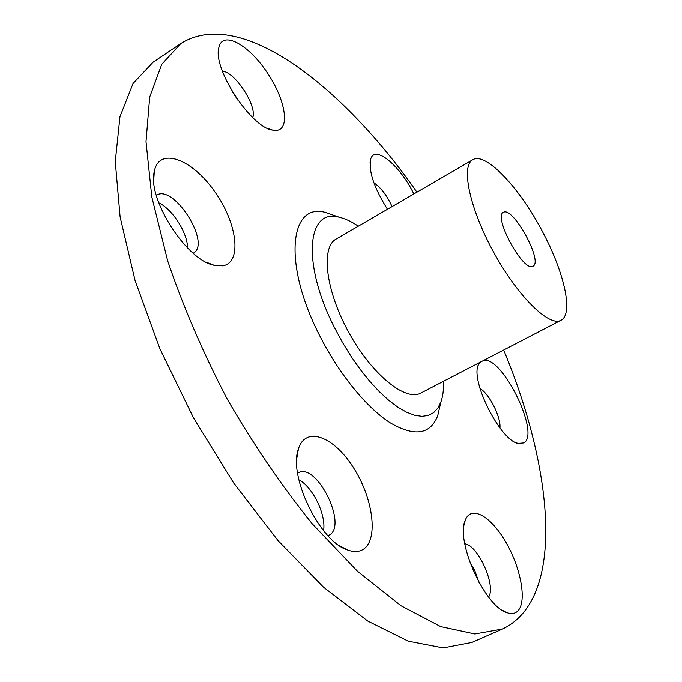 <?xml version="1.0" encoding="UTF-8"?>
<svg xmlns="http://www.w3.org/2000/svg" width="682" height="682" viewBox="0 0 682 682"><rect width="100%" height="100%" fill="white"/><g stroke="black" fill="none" stroke-linecap="round" stroke-linejoin="round"><path stroke-width="1.02" d="M479.992 388.442C489.301 393.795 501.142 417.239 499.94 427.981M484.109 360.19C503.359 357.658 540.306 434.033 523.87 442.916L517.919 443.436C500.153 440.052 470.401 380.982 478.27 364.989L479.557 362.56M373.915 182.836C380.846 187.473 386.899 195.384 392.073 206.578M387.461 209.255C374.162 188.036 368.544 171.412 370.633 159.383C374.444 144.166 400.129 165.504 413.838 193.944M222.366 71.141C235.102 71.951 257.242 105.957 252.749 117.611M275.289 130.415L272.74 130.117C251.36 127.901 212.375 68.55 218.871 47.51C222.52 30.11 248.555 44.518 267.037 72.36C285.835 99.887 290.788 130.893 275.289 130.415M238.163 100.569L232.195 91.456M156.331 195.35L156.357 195.342C173.424 183.219 211.787 243.679 193.253 253.193L193.228 253.21M222.622 265.827L214.097 265.247C186.476 260.26 146.98 198.607 154.328 171.31C159.119 146.502 191.889 158.915 214.37 191.105C237.293 222.784 242.545 262.758 222.622 265.827M187.55 247.924C187.601 232.946 172.597 209.357 158.736 202.759M297.608 473.189L298.204 472.839C316.397 461.859 348.101 525.208 329.253 535.097L327.991 535.72M363.472 549.198C359.167 552.011 353.847 552.267 347.513 549.948C319.815 541.551 288.085 475.959 298.392 449.046C305.459 425.636 333.566 436.301 353.054 467.059C372.866 497.357 378.868 539.112 363.472 549.198M323.566 530.656C326.346 514.85 312.791 487.042 298.852 479.787M464.783 543.827C477.929 544.875 496.462 586.034 488.585 597.014M517.86 610.927C515.089 613.715 511.389 614.26 506.769 612.572C484.561 606.196 455.32 540.451 465.277 520.178C471.083 504.706 491.066 516.3 505.882 542.207C520.86 567.842 527.135 601.558 517.86 610.927M478.9 582.223L474.987 571.081L469.31 560.774M532.429 266.398C522.455 270.95 493.009 216.109 503.41 212.383C512.77 205.768 543.571 261.82 532.974 266.176L532.429 266.398M336.055 216.117L326.064 212.605C289.961 201.548 282.374 262.758 319.423 335.152C338.596 373.386 366.362 407.452 389.882 422.618C414.349 436.974 430.299 434.69 437.708 415.764L440.103 405.449M443.53 381.281C443.786 389.413 442.908 396.31 440.904 401.988L437.827 408.151L433.616 412.687L428.305 415.449L421.979 416.344L414.716 415.287L406.66 412.243L397.938 407.239L388.731 400.308L379.226 391.579L369.644 381.204L360.181 369.397L351.077 356.405L342.526 342.526L334.734 328.068C301.376 263.064 307.13 207.558 339.406 217.294C345.271 218.641 351.562 221.607 358.297 226.177M503.674 350.028C553.196 468.858 566.384 598.813 502.523 629L474.86 633.962L440.708 626.587L401.025 605.761L357.428 571.184L312.117 523.657C281.845 486.138 253.559 444.638 227.259 399.158C202.963 352.577 183.1 306.448 167.653 260.78L151.83 197.055L146.016 141.711L149.708 97.057L161.787 64.27L180.807 43.571C240.524 5.848 343.157 86.648 416.924 192.154M543.682 233.943C564.568 273.661 573.528 314.257 560.945 320.276C549.334 327.181 517.979 296.653 493.887 252.638C469.642 208.701 460.682 165.862 472.737 159.767C485.951 151.344 520.929 189.298 543.682 233.943M560.945 320.276L420.837 393.062C405.62 401.792 371.792 374.537 348.758 332.39C325.527 290.353 320.651 247.182 336.183 239.015L472.737 159.767M502.523 629L471.867 642.435L443.206 647.9L408.16 641.131L367.743 621.029L323.609 587.262L278.017 540.587L233.679 483.027L193.441 417.742L159.903 348.775L135.079 280.49L120.126 216.987L115.275 161.625L119.972 116.724L133.05 83.511L153.032 62.25L180.807 43.571M514.876 442.149L517.919 443.436M477.502 368.169L478.27 364.989M370.07 162.504L370.633 159.383M268.231 128.651L272.74 130.117M218.402 52.292L218.871 47.51M206.024 262.067L214.097 265.247M153.74 179.971L154.328 171.31M339.295 545.574L347.513 549.948M296.806 458.227L298.392 449.046M502.054 610.117L506.769 612.572M463.99 525.268L465.277 520.178M339.406 217.294L326.064 212.605M440.904 401.988L437.708 415.764"/></g></svg>
